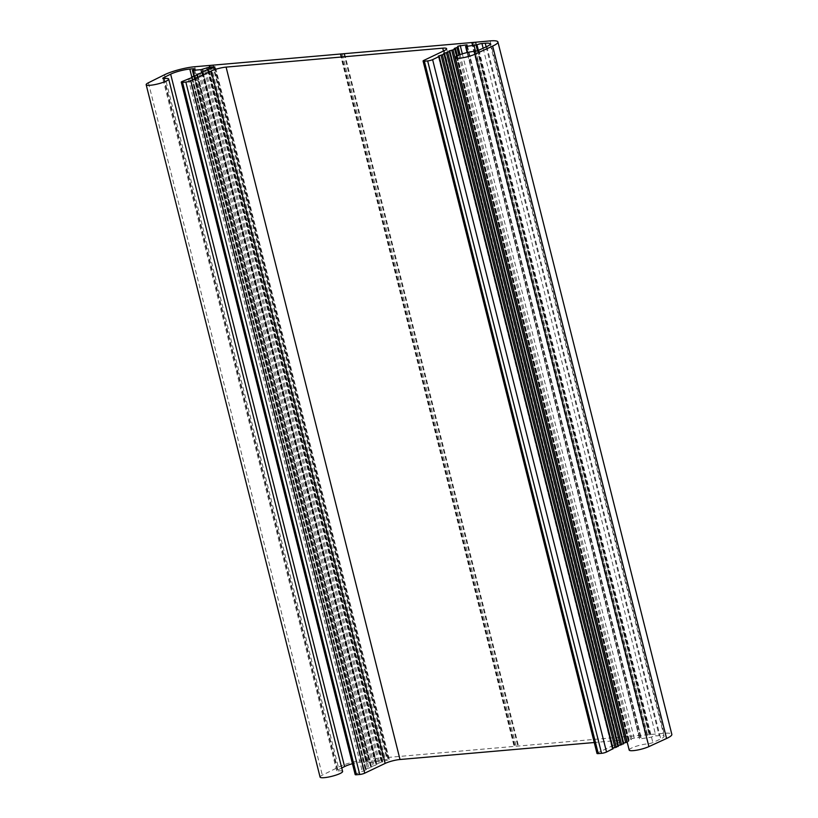 <?xml version="1.0" encoding="UTF-8"?>
<svg xmlns="http://www.w3.org/2000/svg" width="818" height="818" viewBox="0 0 818 818"><rect width="100%" height="100%" fill="white"/><g stroke="black" fill="none" stroke-linecap="round" stroke-linejoin="round"><path stroke-width="0.61" stroke-dasharray="4.09 3.07" d="M320.083 777.1A11.616 2.096 165.9 0 1 322.323 775.167L338.376 767.182A21.769 3.916 165.9 0 1 368.621 759.135L664.032 733.296A21.769 3.916 165.9 0 1 671.834 734.36M629.185 750.065A11.616 2.096 165.9 0 1 635.566 746.486A11.616 2.096 165.9 0 1 647.887 743.818A3.63 0.654 -14.1 0 0 652.866 742.55L660.77 738.91A13.794 2.485 -14.1 0 0 664.083 736.302A13.794 2.485 -14.1 0 0 659.155 735.627L655.872 735.914A3.63 0.654 -14.1 0 0 650.913 737.222L640.024 738.869L641.077 737.325L640.555 737.253L631.823 738.582A22.495 4.049 165.9 0 1 630.862 739.912L628.163 740.883L628.735 741.343A22.495 4.049 165.9 0 1 627.191 742.141M623.541 743.122L622.825 743.429L623.602 743.654L449.685 51.248M618.214 745.668L617.498 745.975L618.275 746.2L444.358 53.794M612.886 748.214L612.171 748.521L612.948 748.746L439.031 56.35M596.987 753.439A3.63 0.654 165.9 0 1 597.774 752.795L618.193 743.03A10.89 1.963 -14.1 0 0 620.555 741.098A10.89 1.963 -14.1 0 0 616.649 740.566L594.246 742.519M355.176 774.585A3.63 0.654 165.9 0 1 355.963 773.94L366.3 769.799L365.441 769.513L367.497 768.429L371.628 767.253L371.086 766.711L376.965 764.697L376.413 764.165A22.495 4.049 165.9 0 1 378.529 763.225L382.763 761.609A22.495 4.049 165.9 0 1 388.202 759.881L388.765 759.278L382.323 759.84L374.859 762.049L366.842 762.754L367.527 761.998A3.63 0.654 -14.1 0 0 368.315 761.353A3.63 0.654 -14.1 0 0 367.016 761.18L363.734 761.466A13.794 2.485 -14.1 0 0 352.446 763.685M341.74 767.979L337.394 770.137A3.63 0.654 -14.1 0 0 336.699 770.74A3.63 0.654 -14.1 0 0 338.11 770.904A11.616 2.096 165.9 0 1 342.609 771.446M475.227 42.25L649.144 734.646M475.892 42.147L649.809 734.544M473.622 42.587L647.539 734.983M472.528 42.689L646.445 735.085M471.945 42.536L645.862 734.932M490.115 40.9L664.032 733.296M471.516 42.526L645.433 734.922M344.593 53.63L518.51 746.026M343.928 53.732L517.845 746.128M342.323 54.07L516.24 746.466M341.229 54.162L515.146 746.568M340.646 54.019L514.563 746.415M340.216 54.008L514.133 746.405M213.304 65.103L387.221 757.509M212.629 65.215L386.546 757.611M211.024 65.552L384.941 757.949M209.929 65.644L383.846 758.041M209.347 65.501L383.264 757.897M208.917 65.491L382.844 757.887M194.694 66.739L368.621 759.135M164.459 74.786L338.376 767.182M148.406 82.771L322.323 775.167M164.193 78.508L338.11 770.904M163.682 78.548L337.394 770.137M191.78 76.892L363.734 761.466M193.334 69.734L367.016 761.18M193.61 69.602L367.527 761.998M192.721 70.031L366.638 762.427M194.285 75.767L366.842 762.754M201.719 72.751L374.859 762.049M203.069 71.503L376.433 761.701M207.424 70.123L380.759 760.198M382.763 761.609L208.846 69.213L382.323 759.84M214.94 67.26L388.765 759.278M214.285 67.485L388.202 759.881M208.253 69.867L382.129 762.09M208.345 69.806L382.241 762.12M207.557 70.092L381.474 762.488M205.788 70.471L379.705 762.867M204.602 70.829L378.529 763.225M202.496 71.769L376.413 764.165M202.404 72.597L376.188 764.482M203.017 72.352L376.914 764.666M202.23 72.638L376.147 765.034M200.216 73.068L374.133 765.464M198.907 73.487L372.824 765.883M197.158 74.315L371.086 766.711M197.066 75.144L370.861 767.028M197.69 74.898L371.587 767.223M196.903 75.184L370.82 767.581M194.888 75.614L368.806 768.01M193.569 76.033L367.497 768.429M191.831 76.861L365.748 769.257M191.739 77.69L365.534 769.574M192.363 77.444L366.26 769.769M191.565 77.73L365.493 770.137M189.561 78.16L363.478 770.556M188.242 78.579L362.159 770.975M182.046 81.534L355.963 773.94M443.458 51.023L616.649 740.566M444.276 50.634L618.193 743.03M423.857 60.389L597.774 752.795M438.295 56.156L612.222 748.552M443.632 53.61L617.549 746.006M448.959 51.064L622.876 743.46M456.649 56.207L628.735 741.343M454.931 48.681L628.848 741.077M454.287 48.518L628.204 740.914M457.027 55.992L628.97 740.546M457.323 55.828L629.298 740.484M458.857 55.123L630.862 739.912M460.033 54.653L631.823 738.582M462.323 53.865L634.124 737.816M466.761 45.327L640.555 737.253M467.098 45.041L641.015 737.437M465.646 46.289L639.564 738.685M467.61 52.434L640.024 738.869M475.493 51.207L648.04 738.163M477.477 50.696L650.024 737.642M478.397 50.389L650.913 737.222M483.131 48.231L655.872 735.914M486.137 46.841L659.155 735.627M486.853 46.514L660.77 738.91M478.939 50.154L652.866 742.55M473.97 51.422L647.887 743.818M336.699 770.74L162.782 78.344M368.315 761.353L194.398 68.957M366.331 762.683L193.825 75.921M389.276 759.349L215.359 66.953M382.037 762.028L208.181 69.898M382.292 762.151L208.375 69.755M376.096 764.421L202.332 72.618M376.965 764.697L203.038 72.301M370.769 766.967L196.995 75.164M371.628 767.253L197.711 74.847M365.441 769.513L191.668 77.71M366.3 769.799L192.383 77.403M620.555 741.098L446.628 48.691M612.171 748.521L438.254 56.125M617.498 745.975L443.581 53.579M622.825 743.429L448.908 51.033M628.94 741.139L456.863 56.084M628.163 740.883L454.246 48.487M641.077 737.325L467.16 44.929M639.512 738.797L467.129 52.546M664.083 736.302L490.166 43.906"/><path stroke-width="1.23" d="M475.227 42.25L490.115 40.9A21.769 3.916 165.9 0 1 497.917 41.963A21.769 3.916 165.9 0 1 492.671 46.084L474.992 54.213A11.616 2.096 165.9 0 1 462.794 57.781A11.616 2.096 165.9 0 1 455.268 57.669A11.616 2.096 165.9 0 1 461.649 54.09A11.616 2.096 165.9 0 1 473.97 51.422A3.63 0.654 -14.1 0 0 478.939 50.154L486.853 46.514A13.794 2.485 -14.1 0 0 490.166 43.906A13.794 2.485 -14.1 0 0 485.238 43.231L481.955 43.518A3.63 0.654 -14.1 0 0 476.996 44.826L466.107 46.462L467.16 44.929L466.638 44.857L457.906 46.176A22.495 4.049 165.9 0 1 456.945 47.516L454.246 48.487L454.818 48.947A22.495 4.049 165.9 0 1 453.049 49.857L448.908 51.033L449.46 51.575L443.581 53.579L444.133 54.121L438.254 56.125L438.806 56.667L432.61 59.632A3.63 0.654 165.9 0 1 427.65 60.931L424.368 61.217A3.63 0.654 165.9 0 1 423.07 61.033A3.63 0.654 165.9 0 1 423.857 60.389L444.276 50.634A10.89 1.963 -14.1 0 0 446.628 48.691A10.89 1.963 -14.1 0 0 442.732 48.16L226.095 67.107A10.89 1.963 -14.1 0 0 211.228 71.013L190.798 80.778A3.63 0.654 165.9 0 1 185.839 82.076L182.557 82.362A3.63 0.654 165.9 0 1 181.259 82.189A3.63 0.654 165.9 0 1 182.046 81.534L192.383 77.403L191.831 76.861L197.711 74.847L197.158 74.315L203.038 72.301L202.496 71.769A22.495 4.049 165.9 0 1 204.602 70.829L208.846 69.213A22.495 4.049 165.9 0 1 214.285 67.485L214.848 66.882L208.406 67.444L200.942 69.653L192.925 70.358L193.61 69.602A3.63 0.654 -14.1 0 0 194.398 68.957A3.63 0.654 -14.1 0 0 193.099 68.784L189.817 69.07A13.794 2.485 -14.1 0 0 170.655 74.172L163.477 77.741A3.63 0.654 -14.1 0 0 162.782 78.344A3.63 0.654 -14.1 0 0 164.193 78.508A11.616 2.096 165.9 0 1 168.692 79.049A11.616 2.096 165.9 0 1 157.946 83.906A11.616 2.096 165.9 0 1 146.166 84.704A11.616 2.096 165.9 0 1 148.406 82.771L164.459 74.786A21.769 3.916 165.9 0 1 194.694 66.739L475.227 42.25M497.917 41.963L671.834 734.36A21.769 3.916 165.9 0 1 666.588 738.48L648.909 746.609A11.616 2.096 165.9 0 1 636.711 750.178A11.616 2.096 165.9 0 1 629.185 750.065L455.268 57.669M627.191 742.141A22.495 4.049 165.9 0 1 626.966 742.253L623.541 743.122M623.602 743.654L618.214 745.668M618.275 746.2L612.886 748.214M612.948 748.746L606.527 752.028A3.63 0.654 165.9 0 1 601.567 753.327L598.285 753.613A3.63 0.654 165.9 0 1 596.987 753.439L423.07 61.033M594.246 742.519L400.012 759.503A10.89 1.963 -14.1 0 0 385.145 763.409L364.716 773.174A3.63 0.654 165.9 0 1 359.756 774.472L356.474 774.758A3.63 0.654 165.9 0 1 355.176 774.585L181.259 82.189M352.446 763.685A13.794 2.485 -14.1 0 0 344.572 766.568L341.74 767.979M168.692 79.049L342.609 771.446A11.616 2.096 165.9 0 1 331.863 776.302A11.616 2.096 165.9 0 1 320.083 777.1L146.166 84.704M492.671 46.084L666.588 738.48M163.477 77.741L163.682 78.548M170.655 74.172L344.572 766.568M189.817 69.07L191.78 76.892M193.099 68.784L193.334 69.734M192.925 70.358L194.285 75.767M200.942 69.653L201.719 72.751M202.516 69.305L203.069 71.503M206.831 67.792L207.424 70.123M208.406 67.444L208.846 69.213M202.271 72.086L202.404 72.597M196.944 74.632L197.066 75.144M191.617 77.178L191.739 77.69M182.557 82.362L356.474 774.758M185.839 82.076L359.756 774.472M190.798 80.778L364.716 773.174M211.228 71.013L385.145 763.409M226.095 67.107L400.012 759.503M442.732 48.16L443.458 51.023M424.368 61.217L598.285 753.613M427.65 60.931L601.567 753.327M432.61 59.632L606.527 752.028M438.806 56.667L612.723 749.063M439.072 55.788L612.989 748.184M441.076 55.368L614.993 747.764M442.395 54.949L616.312 747.345M444.133 54.121L618.05 746.517M444.399 53.242L618.316 745.638M446.403 52.822L620.32 745.218M447.722 52.403L621.639 744.799M449.46 51.575L623.377 743.971M449.726 50.696L623.643 743.092M451.74 50.276L625.658 742.672M453.049 49.857L626.966 742.253M454.818 48.947L456.649 56.207M455.053 48.15L457.027 55.992M455.381 48.078L457.323 55.828M456.945 47.516L458.857 55.123M457.906 46.176L460.033 54.653M460.207 45.419L462.323 53.865M466.107 46.462L467.61 52.434M474.123 45.767L475.493 51.207M476.107 45.246L477.477 50.696M476.996 44.826L478.397 50.389M481.955 43.518L483.131 48.231M485.238 43.231L486.137 46.841M474.992 54.213L648.909 746.609M193.825 75.921L192.414 70.287M202.332 72.618L202.179 72.025M196.995 75.164L196.852 74.571M191.668 77.71L191.524 77.117M613.04 748.807L439.123 56.411M618.367 746.261L444.45 53.865M623.694 743.715L449.777 51.309M456.863 56.084L455.023 48.743M467.129 52.546L465.585 46.401"/></g></svg>
